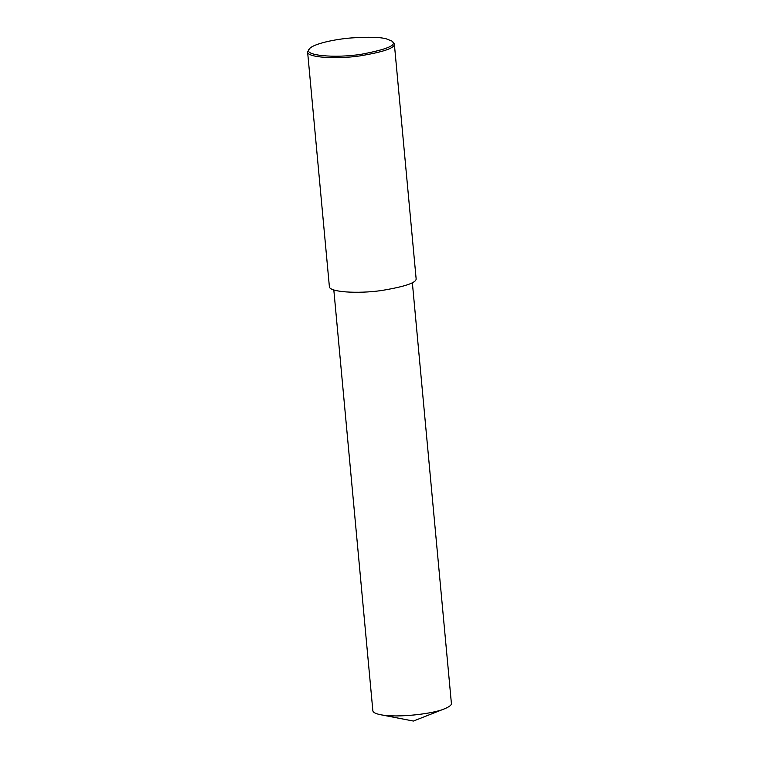 <?xml version="1.0" encoding="UTF-8"?>
<svg xmlns="http://www.w3.org/2000/svg" width="759" height="759" viewBox="0 0 759 759"><rect width="100%" height="100%" fill="white"/><g stroke="black" fill="none" stroke-linecap="round" stroke-linejoin="round"><path stroke-width="1.14" d="M391.919 41.071L394.338 43.88C395.268 47.95 383.646 51.982 359.453 55.967C335.81 59.363 306.968 57.513 307.604 51.925L309.473 48.728C313.638 43.747 334.7 39.25 351.17 37.95C368.381 36.802 380.079 37.096 386.246 38.823L391.919 41.071C397.583 44.933 387.441 49.316 361.512 54.24C334.994 58.519 301.892 55.502 309.473 48.728M394.338 43.88L416.103 278.477C417.033 282.557 405.41 286.579 381.217 290.574C357.574 293.961 328.723 292.111 329.368 286.522L307.604 51.925M412.355 282.642L451.396 703.422C451.709 704.959 449.451 706.733 444.613 708.754C434.328 713.612 397.583 718.213 380.496 714.703C375.591 713.726 373.048 712.397 372.849 710.709L333.818 289.929M444.613 708.754L413.418 721.05L380.496 714.703"/></g></svg>
